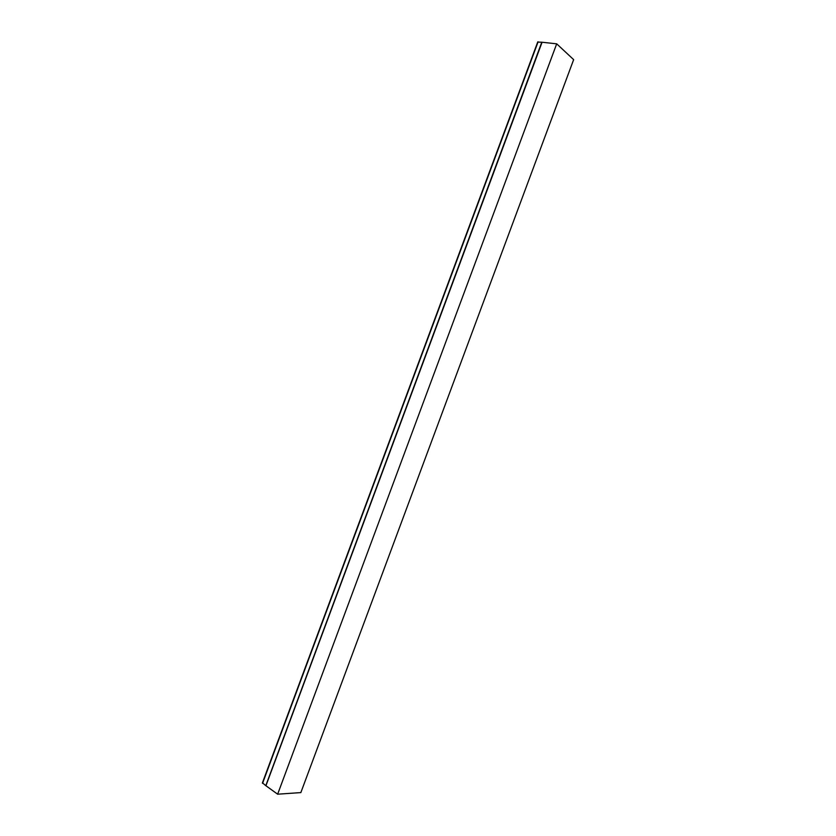 <?xml version="1.0" encoding="UTF-8"?>
<svg xmlns="http://www.w3.org/2000/svg" width="836" height="836" viewBox="0 0 836 836"><rect width="100%" height="100%" fill="white"/><g stroke="black" fill="none" stroke-linecap="round" stroke-linejoin="round"><path stroke-width="1.25" d="M265.921 785.746L542.031 42.364L265.921 785.746L277.646 794.2L556.692 43.827L542.25 42.26M556.692 43.827L573.653 59.638L300.845 792.591L277.646 794.2M541.78 42.208L265.838 785.526L541.78 42.208L537.872 42.103M262.577 782.924L265.545 785.474M262.556 783.332L538.112 41.81M262.358 783.029L537.767 41.884"/></g></svg>
